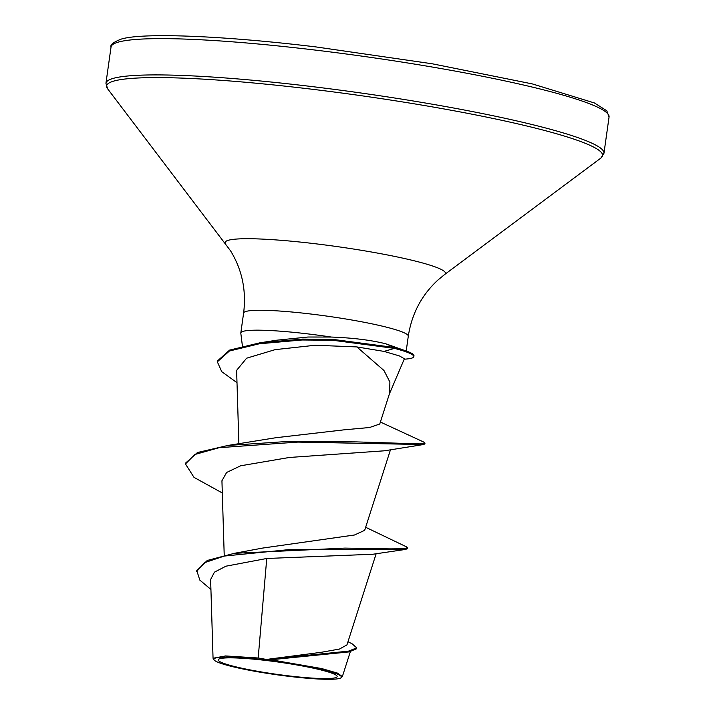 <?xml version="1.0" encoding="UTF-8"?>
<svg xmlns="http://www.w3.org/2000/svg" width="715" height="715" viewBox="0 0 715 715"><rect width="100%" height="100%" fill="white"/><g stroke="black" fill="none" stroke-linecap="round" stroke-linejoin="round"><path stroke-width="1.07" d="M288.44 675.845A60.087 6.185 8 0 1 222.633 662.93A60.087 6.185 8 0 1 244.128 658.39A60.087 6.185 8 0 1 266.883 660.571A60.087 6.185 8 0 1 312.607 668.016A60.087 6.185 8 0 1 335.701 677.65A60.087 6.185 8 0 1 288.44 675.845M289.218 676.39A64.404 6.623 8 0 1 214.134 659.972A64.404 6.623 8 0 1 266.114 660.017A64.404 6.623 8 0 1 341.001 677.802A64.404 6.623 8 0 1 289.218 676.39M214.134 659.972L213.052 658.265L225.502 655.95L258.178 657.988L266.472 659.445L321.205 652.303L339.428 649.068L346.963 644.894L376.161 553.714M236.996 382.686L221.713 371.657L217.342 361.817L217.467 360.941L229.604 350.1L259.795 342.843L276.526 340.224L307.968 337.024L331.349 337.051A83.146 8.553 -172 0 0 308.237 333.941A83.146 8.553 -172 0 0 240.812 332.931A83.146 8.553 -172 0 0 240.812 333.172L242.421 346.105M389.362 394.019L404.386 358.76L399.462 355.945L384.044 351.405L356.865 346.927L383.982 370.522L389.89 382.06L389.648 393.116L379.754 424.013L369.53 427.516L344.094 429.831L275.713 437.741L227.933 445.454L289.495 441.343L356.428 441.897L420.214 443.899L424.996 443.059L423.521 441.959L380.389 422.038M365.66 527.277L406.209 546.707L407.586 547.806L407.47 548.682L405.485 549.424L372.774 554.259L266.758 558.478L258.178 657.988M407.586 547.806L402.992 548.771L390.131 548.879L344.934 548.101L234.386 553.312L262.754 548.056L354.488 534.999L364.677 530.316L390.488 449.726M356.865 346.927L315.208 345.247L275.087 349.653L246.604 358.206L236.647 370.307M222.311 492.984L193.997 477.361L185.453 463.946L194.909 454.472L219.165 447.679L297.914 442.084L423.36 444.551L384.402 450.808L289.387 457.466L240.651 465.787L226.619 472.472L221.945 480.757M266.758 558.478L225.931 566.191L214.428 572.17L210.621 579.508L213.052 658.265M347.982 641.712L352.236 643.893L356.722 647.879L356.597 648.755L349.027 651.91L270.851 659.757L321.732 668.57L337.409 673.083L342.36 676.578L341.001 677.802M234.386 553.312L207.287 560.453L196.786 570.615L199.807 580.08L210.934 589.473M356.722 647.879L348.473 651.15L266.472 659.445M405.485 549.424L290.791 549.442L224.322 556.056L204.401 562.714L196.661 571.5M349.027 651.91L271.798 659.534L266.713 659.409M270.851 659.757L271.798 659.534M404.181 359.252L407.246 358.939A80.152 8.249 -172 0 0 413.842 356.651L413.967 355.766A80.152 8.249 -172 0 0 408.256 351.753L385.912 343.844C371.389 340.143 353.201 337.873 331.349 337.051M185.453 463.946L185.578 463.07L197.474 452.524L227.933 445.454M259.795 342.843L302.4 339.098L332.824 339.366L394.591 347.508L394.466 348.384L384.044 351.405M423.36 444.551L424.871 443.944L424.996 443.059M217.342 361.817L229.399 351.02L259.375 343.763L302.079 339.991L332.564 340.242L394.466 348.384A80.152 8.249 -172 0 1 413.842 356.651M408.256 351.753A80.152 8.249 -172 0 0 394.591 347.508L385.912 343.844M111.04 47.002A251.466 25.865 8 0 1 314.94 50.041A251.466 25.865 8 0 1 609.064 116.992L603.961 153.278A251.466 25.865 8 0 0 309.845 86.318A251.466 25.865 8 0 0 105.936 83.28L111.04 47.002C110.03 44.786 113.444 42.149 121.264 39.093C142.071 32.568 221.882 35.491 316.012 46.931L432.209 63.778L532.398 83.932L594.406 102.951L606.803 110.78L609.064 116.992M240.812 332.931L243.609 313.045C246.452 290.469 242.099 269.725 230.552 250.813L107.59 88.758A250.411 25.758 8 0 1 309.675 88.955A250.411 25.758 8 0 1 600.868 158.078L603.961 153.278M225.627 243.672A111.209 11.44 8 0 1 315.378 243.761A111.209 11.44 8 0 1 444.703 274.462L600.868 158.078M243.609 313.045A83.146 8.553 8 0 1 311.034 314.046A83.146 8.553 8 0 1 408.292 336.193C411.777 313.706 421.68 294.964 438 279.967L444.703 274.462M107.59 88.758L105.936 83.28M224.215 555.224L221.936 480.757M238.881 443.908L236.62 370.307M350.341 651.669L342.36 676.578M406.218 350.94L408.292 336.193"/></g></svg>
